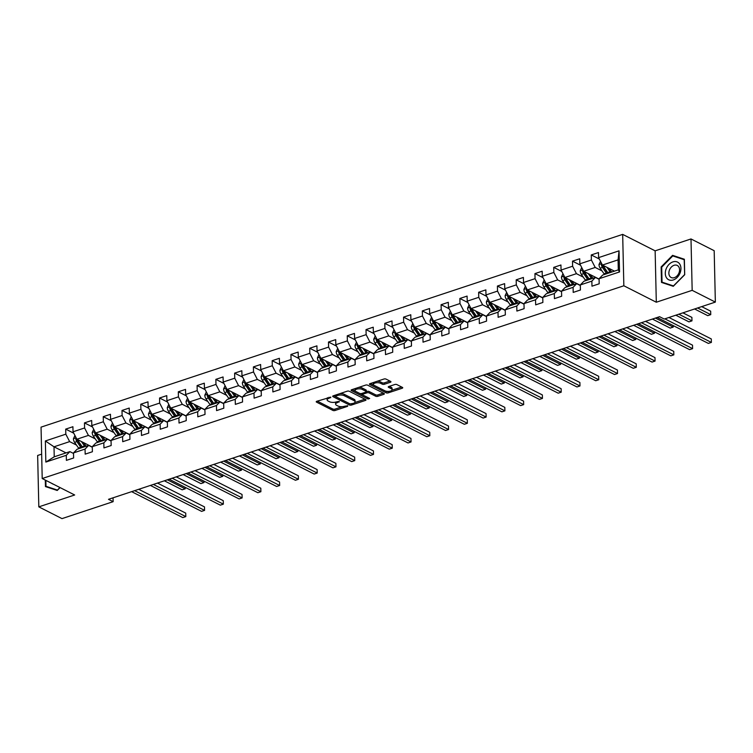 <?xml version="1.0" encoding="UTF-8"?>
<svg xmlns="http://www.w3.org/2000/svg" width="753" height="753" viewBox="0 0 753 753"><rect width="100%" height="100%" fill="white"/><g stroke="black" fill="none" stroke-linecap="round" stroke-linejoin="round"><path stroke-width="1.13" d="M330.812 397.17L316.806 401.274A1.487 0.602 178.7 0 0 316.222 401.773A1.487 0.602 178.7 0 0 316.533 402.13L332.92 410.432A1.487 0.602 178.7 0 0 335.01 410.507L347.557 406.347L347.745 405.745L344.658 406.234A4.772 1.93 178.7 0 1 337.965 406.018L336.6 405.321A4.772 1.93 178.7 0 1 335.612 404.182A4.772 1.93 178.7 0 1 337.466 402.591L339.283 401.462L336.196 401.942A4.772 1.93 178.7 0 1 329.503 401.726L328.139 401.029A4.772 1.93 178.7 0 1 327.141 399.89A4.772 1.93 178.7 0 1 329.005 398.299L330.812 397.17M390.365 382.279A1.487 0.602 178.7 0 0 390.948 381.78A1.487 0.602 178.7 0 0 390.638 381.423L386.035 379.098A1.487 0.602 178.7 0 0 383.945 379.023L370.005 383.644A1.487 0.602 178.7 0 0 369.431 384.143A1.487 0.602 178.7 0 0 369.742 384.501L386.129 392.802A1.487 0.602 178.7 0 0 388.219 392.868L402.149 388.256A1.487 0.602 178.7 0 0 402.733 387.757A1.487 0.602 178.7 0 0 402.422 387.4L396.869 384.585A1.487 0.602 178.7 0 0 394.779 384.519L388.812 386.496A1.487 0.602 178.7 0 0 388.237 386.986A1.487 0.602 178.7 0 0 388.548 387.343L391.296 388.736A3.991 1.619 178.7 0 1 392.125 389.696A3.991 1.619 178.7 0 1 389.442 391.287A3.991 1.619 178.7 0 1 384.981 390.835L374.194 385.367A3.991 1.619 178.7 0 1 373.366 384.406A3.991 1.619 178.7 0 1 376.048 382.816A3.991 1.619 178.7 0 1 380.51 383.277L382.308 384.181A1.487 0.602 178.7 0 0 384.397 384.256L390.365 382.279L390.336 381.272M656.305 302.226L692.167 290.338L715.35 302.094L714.183 250.702L691 238.955L655.138 250.834L622.675 234.381L623.842 285.773L656.305 302.226L655.138 250.834M41.66 454.144L37.65 455.471L38.817 506.863L74.669 494.985L42.206 478.531L623.842 285.773M38.817 506.863L62 518.619L113.138 501.667L113.054 497.808M715.35 302.094L664.212 319.046L659.572 316.693L108.507 499.314L113.138 501.667M349.307 391.268A1.487 0.602 178.7 0 0 347.218 391.193L333.278 395.814A1.487 0.602 178.7 0 0 332.694 396.313A1.487 0.602 178.7 0 0 333.005 396.671L349.392 404.973A1.487 0.602 178.7 0 0 351.491 405.048L365.421 400.427A1.487 0.602 178.7 0 0 366.005 399.928A1.487 0.602 178.7 0 0 365.694 399.57L349.307 391.268M351.642 389.734L365.582 385.112A1.487 0.602 178.7 0 1 367.671 385.178L384.058 393.49A1.487 0.602 178.7 0 1 384.369 393.847A1.487 0.602 178.7 0 1 383.785 394.337L377.827 396.313A1.487 0.602 178.7 0 1 375.728 396.247L369.083 392.878A1.487 0.602 178.7 0 0 366.993 392.812L363.04 394.12A1.487 0.602 178.7 0 0 362.457 394.61A1.487 0.602 178.7 0 0 362.767 394.967L369.685 398.478L368.029 399.024L351.369 390.581A1.487 0.602 178.7 0 1 351.067 390.223A1.487 0.602 178.7 0 1 351.642 389.734M622.675 234.381L41.048 427.139L42.206 478.531M599.322 259.023L591.265 254.938L591.378 260.011L579.829 263.842L579.716 258.768L572.496 261.159L572.609 266.233L561.06 270.054L560.938 264.99L553.719 267.381L553.841 272.454L542.282 276.276L542.169 271.212L534.95 273.603L535.063 278.666L523.514 282.497L523.401 277.433L516.182 279.824L516.294 284.888L504.745 288.719L504.632 283.646L497.413 286.046L497.526 291.11L485.977 294.941L485.864 289.867L478.644 292.268L478.757 297.331L467.208 301.162L467.086 296.089L459.867 298.48L459.989 303.553L448.44 307.384L448.317 302.311L441.098 304.701L441.22 309.775L429.662 313.606L429.549 308.532L422.329 310.923L422.442 315.996L410.893 319.818L410.78 314.754L403.561 317.145L403.674 322.218L392.125 326.04L392.012 320.976L384.792 323.366L384.905 328.44L373.356 332.261L373.243 327.197L366.024 329.588L366.137 334.652L354.588 338.483L354.465 333.41L347.246 335.81L347.368 340.874L335.81 344.705L335.697 339.631L328.477 342.031L328.59 347.095L317.041 350.926L316.928 345.853L309.709 348.244L309.822 353.317L298.273 357.148L298.16 352.075L290.94 354.465L291.053 359.539L279.504 363.37L279.391 358.296L272.172 360.687L272.285 365.76L260.736 369.582L260.623 364.518L253.403 366.909L253.516 371.982L241.967 375.803L241.845 370.74L234.625 373.13L234.748 378.204L223.189 382.025L223.076 376.961L215.857 379.352L215.97 384.416L204.421 388.247L204.308 383.183L197.088 385.574L197.201 390.638L185.652 394.468L185.539 389.395L178.32 391.795L178.433 396.859L166.884 400.69L166.771 395.617L159.551 398.008L159.664 403.081L148.115 406.912L147.993 401.838L140.773 404.229L140.896 409.303L129.347 413.133L129.224 408.06L122.005 410.451L122.127 415.524L110.569 419.346L110.456 414.282L103.236 416.673L103.349 421.746L91.8 425.567L91.687 420.503L84.468 422.894L84.581 427.968L73.032 431.789L72.919 426.725L65.699 429.116L65.812 434.18L45.359 440.966L45.839 462.069L54.235 456.807L69.878 451.621L73.521 453.466M591.265 254.938L598.484 252.547L598.597 257.62L619.051 250.834L619.531 271.946L599.077 278.732L599.19 283.796L591.971 286.187L591.858 281.123L580.309 284.945L580.422 290.018L573.202 292.409L573.089 287.345L561.531 291.166L561.653 296.24L554.434 298.63L554.312 293.557L542.762 297.388L542.875 302.461L535.665 304.852L535.543 299.779L523.994 303.61L524.107 308.683L516.887 311.074L516.774 306L505.225 309.831L505.338 314.905L498.119 317.295L498.006 312.222L486.457 316.053L486.57 321.117L479.35 323.517L479.237 318.444L467.688 322.275L467.801 327.339L460.582 329.729L460.469 324.665L448.91 328.496L449.033 333.56L441.813 335.951L441.691 330.887L430.142 334.709L430.255 339.782L423.035 342.173L422.922 337.109L411.373 340.93L411.486 346.004L404.267 348.394L404.154 343.321L392.605 347.152L392.718 352.225L385.498 354.616L385.385 349.543L373.836 353.373L373.949 358.447L366.73 360.838L366.617 355.764L355.068 359.595L355.181 364.668L347.961 367.059L347.848 361.986L336.29 365.817L336.412 370.881L329.193 373.281L329.07 368.208L317.521 372.038L317.634 377.102L310.415 379.493L310.302 374.429L298.753 378.26L298.866 383.324L291.646 385.715L291.533 380.651L279.984 384.472L280.097 389.546L272.878 391.936L272.765 386.873L261.216 390.694L261.329 395.767L254.109 398.158L253.996 393.094L242.438 396.916L242.56 401.989L235.341 404.38L235.218 399.306L223.669 403.137L223.792 408.211L216.572 410.601L216.45 405.528L204.901 409.359L205.014 414.432L197.794 416.823L197.681 411.75L186.132 415.581L186.245 420.645L179.026 423.045L178.913 417.971L167.364 421.802L167.477 426.866L160.257 429.257L160.144 424.193L148.595 428.024L148.708 433.088L141.489 435.479L141.376 430.415L129.817 434.236L129.94 439.31L122.72 441.7L122.598 436.636L111.049 440.458L111.162 445.531L103.942 447.922L103.829 442.858L92.28 446.68L92.393 451.753L85.174 454.144L85.061 449.07L73.512 452.901L73.625 457.975L66.405 460.365L66.292 455.292L45.839 462.069M599.087 279.09L583.66 271.278L595.209 267.447L602.042 270.911M599.087 279.297L595.444 277.443L583.886 281.274L580.309 284.945M595.209 267.447L591.378 260.011M583.66 271.278L579.829 263.842M591.858 281.123L595.444 277.443M580.309 285.312L564.891 277.49L576.44 273.668L583.274 277.123M580.318 285.519L576.666 283.665L565.117 287.495L561.531 291.166M576.44 273.668L572.609 266.233M564.891 277.49L561.06 270.054M573.089 287.345L576.666 283.665M561.54 291.533L546.123 283.712L557.672 279.89L564.505 283.344M561.55 291.731L557.898 289.886L546.349 293.717L542.762 297.388M557.672 279.89L553.841 272.454M546.123 283.712L542.282 276.276M554.312 293.557L557.898 289.886M542.772 297.755L527.354 289.933L538.903 286.102L545.727 289.566M542.781 297.953L539.129 296.108L527.58 299.939L523.994 303.61M538.903 286.102L535.063 278.666M527.354 289.933L523.514 282.497M535.543 299.779L539.129 296.108M524.003 303.967L508.586 296.155L520.135 292.324L526.959 295.788M524.003 304.174L520.361 302.329L508.812 306.151L505.225 309.831M520.135 292.324L516.294 284.888M508.586 296.155L504.745 288.719M516.774 306L520.361 302.329M505.235 310.189L489.808 302.377L501.366 298.546L508.19 302.009M505.235 310.396L501.592 308.551L490.043 312.373L486.457 316.053M501.366 298.546L497.526 291.11M489.808 302.377L485.977 294.941M498.006 312.222L501.592 308.551M486.466 316.411L471.039 308.598L482.588 304.767L489.422 308.231M486.466 316.618L482.824 314.773L471.265 318.594L467.688 322.275M482.588 304.767L478.757 297.331M471.039 308.598L467.208 301.162M479.237 318.444L482.824 314.773M467.688 322.632L452.271 314.82L463.82 310.989L470.653 314.453M467.698 322.839L464.046 320.985L452.497 324.816L448.91 328.496M463.82 310.989L459.989 303.553M452.271 314.82L448.44 307.384M460.469 324.665L464.046 320.985M448.92 328.854L433.502 321.042L445.051 317.211L451.875 320.674M448.929 329.061L445.277 327.207L433.728 331.038L430.142 334.709M445.051 317.211L441.22 309.775M433.502 321.042L429.662 313.606M441.691 330.887L445.277 327.207M430.151 335.076L414.734 327.254L426.283 323.432L433.107 326.887M430.161 335.283L426.509 333.428L414.959 337.259L411.373 340.93M426.283 323.432L422.442 315.996M414.734 327.254L410.893 319.818M422.922 337.109L426.509 333.428M411.383 341.297L395.965 333.475L407.514 329.654L414.338 333.108M411.383 341.495L407.74 339.65L396.191 343.481L392.605 347.152M407.514 329.654L403.674 322.218M395.965 333.475L392.125 326.04M404.154 343.321L407.74 339.65M392.614 347.519L377.187 339.697L388.746 335.876L395.57 339.33M392.614 347.717L388.972 345.872L377.413 349.703L373.836 353.373M388.746 335.876L384.905 328.44M377.187 339.697L373.356 332.261M385.385 349.543L388.972 345.872M373.846 353.731L358.419 345.919L369.968 342.088L376.801 345.552M373.846 353.938L370.194 352.093L358.644 355.915L355.068 359.595M369.968 342.088L366.137 334.652M358.419 345.919L354.588 338.483M366.617 355.764L370.194 352.093M355.068 359.953L339.65 352.14L351.199 348.31L358.033 351.773M355.077 360.16L351.425 358.315L339.876 362.137L336.29 365.817M351.199 348.31L347.368 340.874M339.65 352.14L335.81 344.705M347.848 361.986L351.425 358.315M336.299 366.174L320.882 358.362L332.431 354.531L339.255 357.995M336.309 366.382L332.657 364.537L321.107 368.358L317.521 372.038M332.431 354.531L328.59 347.095M320.882 358.362L317.041 350.926M329.07 368.208L332.657 364.537M317.531 372.396L302.113 364.584L313.662 360.753L320.486 364.217M317.54 372.603L313.888 370.749L302.339 374.58L298.753 378.26M313.662 360.753L309.822 353.317M302.113 364.584L298.273 357.148M310.302 374.429L313.888 370.749M298.762 378.618L283.335 370.805L294.894 366.975L301.718 370.438M298.762 378.825L295.12 376.971L283.57 380.802L279.984 384.472M294.894 366.975L291.053 359.539M283.335 370.805L279.504 363.37M291.533 380.651L295.12 376.971M279.994 384.839L264.567 377.018L276.116 373.196L282.949 376.651M279.994 385.047L276.351 383.192L264.792 387.023L261.216 390.694M276.116 373.196L272.285 365.76M264.567 377.018L260.736 369.582M272.765 386.873L276.351 383.192M261.225 391.061L245.798 383.239L257.347 379.418L264.181 382.872M261.225 391.268L257.573 389.414L246.024 393.245L242.438 396.916M257.347 379.418L253.516 371.982M245.798 383.239L241.967 375.803M253.996 393.094L257.573 389.414M242.447 397.283L227.029 389.461L238.579 385.64L245.412 389.094M242.457 397.48L238.805 395.636L227.255 399.466L223.669 403.137M238.579 385.64L234.748 378.204M227.029 389.461L223.189 382.025M235.218 399.306L238.805 395.636M223.679 403.495L208.261 395.683L219.81 391.852L226.634 395.316M223.688 403.702L220.036 401.857L208.487 405.688L204.901 409.359M219.81 391.852L215.97 384.416M208.261 395.683L204.421 388.247M216.45 405.528L220.036 401.857M204.91 409.717L189.492 401.904L201.042 398.073L207.866 401.537M204.91 409.924L201.267 408.079L189.718 411.9L186.132 415.581M201.042 398.073L197.201 390.638M189.492 401.904L185.652 394.468M197.681 411.75L201.267 408.079M186.142 415.938L170.715 408.126L182.273 404.295L189.097 407.759M186.142 416.145L182.499 414.301L170.95 418.122L167.364 421.802M182.273 404.295L178.433 396.859M170.715 408.126L166.884 400.69M178.913 417.971L182.499 414.301M167.373 422.16L151.946 414.348L163.495 410.517L170.329 413.981M167.373 422.367L163.73 420.513L152.172 424.344L148.595 428.024M163.495 410.517L159.664 403.081M151.946 414.348L148.115 406.912M160.144 424.193L163.73 420.513M148.595 428.382L133.177 420.569L144.727 416.738L151.56 420.202M148.605 428.589L144.953 426.735L133.403 430.565L129.817 434.236M144.727 416.738L140.896 409.303M133.177 420.569L129.347 413.133M141.376 430.415L144.953 426.735M129.827 434.603L114.409 426.782L125.958 422.96L132.782 426.414M129.836 434.81L126.184 432.956L114.635 436.787L111.049 440.458M125.958 422.96L122.127 415.524M114.409 426.782L110.569 419.346M122.598 436.636L126.184 432.956M111.058 440.825L95.64 433.003L107.19 429.182L114.014 432.636M111.068 441.032L107.415 439.178L95.866 443.009L92.28 446.68M107.19 429.182L103.349 421.746M95.64 433.003L91.8 425.567M103.829 442.858L107.415 439.178M92.29 447.047L76.872 439.225L88.421 435.403L95.245 438.858M92.29 447.244L88.647 445.399L77.098 449.23L73.512 452.901M88.421 435.403L84.581 427.968M76.872 439.225L73.032 431.789M85.061 449.07L88.647 445.399M66.029 452.892L54.009 446.802L69.653 441.616L76.477 445.079M69.653 441.616L65.812 434.18M54.235 456.807L54.009 446.802L45.359 440.966M66.292 455.292L69.878 451.621M692.167 290.338L691 238.955M599.077 278.732L602.664 275.052L618.298 269.866L618.072 259.87L602.428 265.056L614.448 271.146M619.531 271.946L618.298 269.866M618.072 259.87L619.051 250.834M602.428 265.056L598.597 257.62M73.756 433.201L65.699 429.116M92.525 426.979L84.468 422.894M111.303 420.758L103.236 416.673M130.071 414.536L122.005 410.451M148.84 408.314L140.773 404.229M167.608 402.102L159.551 398.008M186.377 395.88L178.32 391.795M205.145 389.659L197.088 385.574M223.923 383.437L215.857 379.352M242.692 377.215L234.625 373.13M261.46 370.994L253.403 366.909M280.229 364.772L272.172 360.687M298.997 358.55L290.94 354.465M317.766 352.338L309.709 348.244M336.544 346.116L328.477 342.031M355.312 339.895L347.246 335.81M374.081 333.673L366.024 329.588M392.85 327.451L384.792 323.366M411.618 321.23L403.561 317.145M430.396 315.008L422.329 310.923M449.165 308.786L441.098 304.701M467.933 302.565L459.867 298.48M486.702 296.353L478.644 292.268M505.47 290.131L497.413 286.046M524.239 283.909L516.182 279.824M543.017 277.688L534.95 273.603M561.785 271.466L553.719 267.381M580.554 265.244L572.496 261.159M45.302 480.094L45.444 486.579L57.237 490.467L60.08 487.586M684.364 259.239L672.58 255.352L661.143 266.939L661.492 282.413L673.286 286.309L684.712 274.723L684.364 259.239M661.699 267.221L661.143 266.939M675.469 256.82L672.58 255.352M327.47 397.744A4.772 1.93 178.7 0 0 327.113 398.497L327.141 399.89M335.942 402.027A4.772 1.93 178.7 0 0 335.574 402.789L335.612 404.182M317.258 401.123L332.892 409.048A1.487 0.602 178.7 0 0 334.981 409.114L342.37 406.667M354.729 402.573L364.932 399.184M333.739 395.664L349.364 403.589A1.487 0.602 178.7 0 0 349.524 403.655M335.857 396.031L335.659 396.624L350.051 403.919L353.223 403.401A4.772 1.93 178.7 0 0 355.087 401.82A4.772 1.93 178.7 0 0 354.089 400.671L344.253 395.692A4.772 1.93 178.7 0 0 337.56 395.466L335.857 396.031L335.829 394.967M355.087 401.82L355.049 400.427A4.772 1.93 178.7 0 0 354.061 399.278L354.089 400.671M339.829 393.65A4.772 1.93 178.7 0 1 344.225 394.299L354.061 399.278M383.296 393.104L377.79 394.93L377.827 396.313M358.541 387.447A3.991 1.619 178.7 0 1 362.155 387.993L362.193 389.386A3.991 1.619 178.7 0 0 357.731 388.925A3.991 1.619 178.7 0 0 355.039 390.515A3.991 1.619 178.7 0 0 355.868 391.475L359.67 393.405A1.487 0.602 178.7 0 0 361.76 393.471L365.723 392.162A1.487 0.602 178.7 0 0 366.297 391.664L366.965 391.419A1.487 0.602 178.7 0 1 369.055 391.485L375.7 394.854A1.487 0.602 178.7 0 0 377.79 394.93M352.103 389.574L368.142 397.697M355.284 388.52A3.991 1.619 178.7 0 0 355.011 389.132L355.039 390.515M362.155 387.993L365.958 389.922A1.487 0.602 178.7 0 1 366.269 390.28L366.297 391.664A1.487 0.602 178.7 0 0 365.986 391.306L362.193 389.386M376.999 381.329A3.991 1.619 178.7 0 1 380.481 381.884L382.279 382.797A1.487 0.602 178.7 0 0 384.369 382.863L389.875 381.037M373.554 382.468A3.991 1.619 178.7 0 0 373.328 383.023L373.366 384.406M392.125 389.696L392.097 388.313A3.991 1.619 178.7 0 0 391.268 387.353L391.296 388.736M389.273 386.345L391.268 387.353M370.467 383.493L386.091 391.409A1.487 0.602 178.7 0 0 388.181 391.485L388.454 391.391M391.899 390.252L401.669 387.014M74.933 435.469L73.418 438.773A4.029 2.221 71.7 0 0 74.594 442.34L78.472 447.988A11.624 6.41 71.7 0 0 78.933 448.619M88.016 445.607L88.139 444.938M81.428 441.54L84.487 445.992A11.624 6.41 71.7 0 0 84.948 446.623M83.63 442.651L85.108 444.816A9.648 5.318 71.7 0 0 86.218 446.2M76.269 438.067L75.846 439.112A4.029 2.221 71.7 0 0 76.881 441.578L80.759 447.226A11.624 6.41 71.7 0 0 81.211 447.866M82.482 447.442A9.648 5.318 -108.3 0 1 81.38 446.049L77.512 440.411A2.052 1.129 -108.3 0 1 77.173 439.79L75.846 439.112M82.661 447.386A11.624 6.41 -108.3 0 1 82.199 446.745L78.321 441.107A4.029 2.221 -108.3 0 1 77.55 439.573M164.38 480.8L182.17 489.817L185.172 488.819L167.392 479.802M185.426 487.455L185.172 488.819L185.144 487.313M134.636 490.655L185.803 516.596L182.8 517.593L131.624 491.653M138.731 489.299L185.727 513.122L185.803 516.596L185.727 513.122M48.503 487.586L45.989 486.306L45.858 480.376M59.939 487.511L57.407 490.081L45.989 486.306M51.797 483.388A9.874 7.201 -63.1 0 0 53.491 484.245M672.909 261.893A9.874 7.201 -63.1 0 0 665.294 273.518A9.874 7.201 -63.1 0 0 673.323 279.947A9.874 7.201 -63.1 0 0 680.938 268.332A9.874 7.201 -63.1 0 0 672.909 261.893M674.076 265.301A6.758 4.932 -63.1 0 0 669.078 271.24A6.758 4.932 -63.1 0 0 671.158 277.509A6.758 4.932 -63.1 0 0 674.349 277.659A6.758 4.932 -63.1 0 0 679.347 271.72A6.758 4.932 -63.1 0 0 677.267 265.451A6.758 4.932 -63.1 0 0 674.076 265.301M684.533 274.694L673.455 285.914L662.038 282.149L661.699 267.155L672.777 255.926L684.195 259.7L684.675 274.76M664.551 283.42L662.038 282.149M93.701 429.248L92.186 432.551A4.029 2.221 71.7 0 0 93.363 436.119L97.241 441.766A11.624 6.41 71.7 0 0 97.702 442.397M106.785 439.385L106.907 438.717M100.196 435.319L103.255 439.771A11.624 6.41 71.7 0 0 103.716 440.401M102.399 436.429L103.886 438.594A9.648 5.318 71.7 0 0 104.987 439.987M95.038 431.846L94.614 432.89A4.029 2.221 71.7 0 0 95.65 435.366L99.528 441.004A11.624 6.41 71.7 0 0 99.989 441.644M101.26 441.22A9.648 5.318 -108.3 0 1 100.149 439.827L96.28 434.189A2.052 1.129 -108.3 0 1 95.942 433.568L94.614 432.89M101.429 441.164A11.624 6.41 -108.3 0 1 100.968 440.524L97.099 434.886A4.029 2.221 -108.3 0 1 96.318 433.351M183.158 474.578L200.938 483.595L203.95 482.598L186.16 473.581M204.195 481.233L203.95 482.598L203.912 481.092M112.47 423.026L110.955 426.33A4.029 2.221 71.7 0 0 112.131 429.897L116.009 435.545A11.624 6.41 71.7 0 0 116.47 436.175M125.553 433.163L125.676 432.495M118.974 429.097L122.024 433.549A11.624 6.41 71.7 0 0 122.485 434.18M121.167 430.217L122.654 432.373A9.648 5.318 71.7 0 0 123.756 433.766M113.807 425.624L113.383 426.669A4.029 2.221 71.7 0 0 114.418 429.144L118.296 434.782A11.624 6.41 71.7 0 0 118.758 435.422M120.028 434.999A9.648 5.318 -108.3 0 1 118.927 433.615L115.049 427.968A2.052 1.129 -108.3 0 1 114.72 427.346L113.383 426.669M120.198 434.942A11.624 6.41 -108.3 0 1 119.736 434.302L115.868 428.664A4.029 2.221 -108.3 0 1 115.096 427.13M201.926 468.357L219.707 477.374L222.719 476.376L204.929 467.359M222.973 475.011L222.719 476.376L222.681 474.87M153.405 484.443L204.581 510.374L201.569 511.372L150.393 485.431M157.499 483.078L204.496 506.901L204.581 510.374L204.496 506.901M172.173 478.221L223.349 504.152L220.337 505.15L169.171 479.219M176.268 476.856L223.264 500.679L223.349 504.152L223.264 500.679M131.238 416.804L129.732 420.108A4.029 2.221 71.7 0 0 130.909 423.675L134.778 429.323A11.624 6.41 71.7 0 0 135.239 429.954M144.322 426.951L144.444 426.273M137.743 422.875L140.792 427.327A11.624 6.41 71.7 0 0 141.253 427.968M139.936 423.995L141.423 426.151A9.648 5.318 71.7 0 0 142.524 427.544M132.575 419.402L132.151 420.447A4.029 2.221 71.7 0 0 133.187 422.922L137.065 428.561A11.624 6.41 71.7 0 0 137.526 429.201M138.797 428.777A9.648 5.318 -108.3 0 1 137.695 427.393L133.818 421.746A2.052 1.129 -108.3 0 1 133.488 421.125L132.151 420.447M138.966 428.721A11.624 6.41 -108.3 0 1 138.505 428.09L134.636 422.442A4.029 2.221 -108.3 0 1 133.865 420.908M220.695 462.135L238.475 471.152L241.487 470.154L223.707 461.137M241.741 468.79L241.487 470.154L241.449 468.648M150.007 410.592L148.501 413.886A4.029 2.221 71.7 0 0 149.678 417.454L153.546 423.101A11.624 6.41 71.7 0 0 154.007 423.741M163.1 420.729L163.213 420.052M156.511 416.654L159.57 421.106A11.624 6.41 71.7 0 0 160.022 421.746M158.714 417.774L160.191 419.929A9.648 5.318 71.7 0 0 161.293 421.322M151.353 413.181L150.92 414.225A4.029 2.221 71.7 0 0 151.965 416.701L155.833 422.348A11.624 6.41 71.7 0 0 156.295 422.979M157.565 422.555A9.648 5.318 -108.3 0 1 156.464 421.172L152.586 415.524A2.052 1.129 -108.3 0 1 152.257 414.903L150.92 414.225M157.735 422.499A11.624 6.41 -108.3 0 1 157.283 421.868L153.405 416.221A4.029 2.221 -108.3 0 1 152.633 414.696M239.463 455.913L257.253 464.93L260.256 463.933L242.475 454.925M260.51 462.577L260.256 463.933L260.218 462.427M168.776 404.37L167.27 407.665A4.029 2.221 71.7 0 0 168.446 411.242L172.324 416.88A11.624 6.41 71.7 0 0 172.776 417.52M181.868 414.508L181.991 413.839M175.28 410.441L178.339 414.884A11.624 6.41 71.7 0 0 178.8 415.524M177.482 411.552L178.96 413.717A9.648 5.318 71.7 0 0 180.071 415.101M170.122 406.959L169.689 408.013A4.029 2.221 71.7 0 0 170.733 410.479L174.602 416.127A11.624 6.41 71.7 0 0 175.063 416.757M176.334 416.334A9.648 5.318 -108.3 0 1 175.233 414.95L171.355 409.303A2.052 1.129 -108.3 0 1 171.025 408.681L169.689 408.013M176.513 416.277A11.624 6.41 -108.3 0 1 176.051 415.647L172.173 409.999A4.029 2.221 -108.3 0 1 171.402 408.474M258.232 449.701L276.022 458.709L279.024 457.711L261.244 448.703M279.278 456.356L279.024 457.711L278.996 456.205M190.942 471.999L242.118 497.931L239.106 498.928L187.939 472.997M195.036 470.644L242.042 494.457L242.118 497.931L242.042 494.457M209.72 465.778L260.886 491.709L257.874 492.707L206.708 466.775M213.814 464.422L260.811 488.236L260.886 491.709L260.811 488.236M228.488 459.556L279.655 485.487L276.652 486.485L225.476 460.554M232.583 458.201L279.579 482.024L279.655 485.487L279.579 482.024M187.553 398.149L186.038 401.443A4.029 2.221 71.7 0 0 187.215 405.02L191.093 410.658A11.624 6.41 71.7 0 0 191.554 411.298M200.637 408.286L200.759 407.618M194.048 404.22L197.107 408.663A11.624 6.41 71.7 0 0 197.568 409.303M196.251 405.33L197.738 407.495A9.648 5.318 71.7 0 0 198.839 408.879M188.89 400.747L188.466 401.791A4.029 2.221 71.7 0 0 189.502 404.257L193.38 409.905A11.624 6.41 71.7 0 0 193.832 410.536M195.112 410.121A9.648 5.318 -108.3 0 1 194.001 408.728L190.132 403.081A2.052 1.129 -108.3 0 1 189.794 402.469L188.466 401.791M195.281 410.056A11.624 6.41 -108.3 0 1 194.82 409.425L190.942 403.777A4.029 2.221 -108.3 0 1 190.17 402.253M277 443.479L294.79 452.487L297.793 451.489L280.012 442.482M298.047 450.134L297.793 451.489L297.764 449.983M247.257 453.334L298.423 479.275L295.421 480.263L244.245 454.332M251.351 451.979L298.348 475.802L298.423 479.275L298.348 475.802M206.322 391.927L204.807 395.221A4.029 2.221 71.7 0 0 205.983 398.798L209.861 404.436A11.624 6.41 71.7 0 0 210.322 405.076M219.405 402.064L219.528 401.396M212.826 397.998L215.876 402.45A11.624 6.41 71.7 0 0 216.337 403.081M215.019 399.109L216.506 401.274A9.648 5.318 71.7 0 0 217.608 402.657M207.659 394.525L207.235 395.57A4.029 2.221 71.7 0 0 208.27 398.036L212.148 403.683A11.624 6.41 71.7 0 0 212.61 404.314M213.88 403.9A9.648 5.318 -108.3 0 1 212.77 402.507L208.901 396.869A2.052 1.129 -108.3 0 1 208.572 396.247L207.235 395.57M214.05 403.843A11.624 6.41 -108.3 0 1 213.588 403.203L209.72 397.556A4.029 2.221 -108.3 0 1 208.948 396.031M295.778 437.258L313.559 446.265L316.571 445.277L298.781 436.26M316.815 443.912L316.571 445.277L316.533 443.771M266.025 447.113L317.201 473.053L314.189 474.051L263.023 448.11M270.12 445.757L317.117 469.58L317.201 473.053L317.117 469.58M225.091 385.705L223.575 389.009A4.029 2.221 71.7 0 0 224.752 392.577L228.63 398.224A11.624 6.41 71.7 0 0 229.091 398.855M238.174 395.843L238.296 395.174M231.595 391.776L234.644 396.229A11.624 6.41 71.7 0 0 235.105 396.859M233.788 392.887L235.275 395.052A9.648 5.318 71.7 0 0 236.376 396.436M226.427 388.303L226.004 389.348A4.029 2.221 71.7 0 0 227.039 391.814L230.917 397.462A11.624 6.41 71.7 0 0 231.378 398.102M232.649 397.678A9.648 5.318 -108.3 0 1 231.548 396.285L227.67 390.647A2.052 1.129 -108.3 0 1 227.34 390.026L226.004 389.348M232.818 397.622A11.624 6.41 -108.3 0 1 232.357 396.982L228.488 391.344A4.029 2.221 -108.3 0 1 227.717 389.809M314.547 431.036L332.327 440.053L335.339 439.055L317.55 430.038M335.593 437.691L335.339 439.055L335.301 437.549M284.794 440.891L335.97 466.832L332.958 467.829L281.791 441.889M288.888 439.536L335.885 463.359L335.97 466.832L335.885 463.359M243.859 379.484L242.353 382.788A4.029 2.221 71.7 0 0 243.53 386.355L247.398 392.002A11.624 6.41 71.7 0 0 247.859 392.633M256.942 389.621L257.065 388.953M250.363 385.555L253.413 390.007A11.624 6.41 71.7 0 0 253.874 390.638M252.556 386.666L254.043 388.83A9.648 5.318 71.7 0 0 255.145 390.223M245.196 382.082L244.772 383.126A4.029 2.221 71.7 0 0 245.817 385.602L249.685 391.24A11.624 6.41 71.7 0 0 250.147 391.88M251.417 391.456A9.648 5.318 -108.3 0 1 250.316 390.063L246.438 384.425A2.052 1.129 -108.3 0 1 246.109 383.804L244.772 383.126M251.587 391.4A11.624 6.41 -108.3 0 1 251.135 390.76L247.257 385.122A4.029 2.221 -108.3 0 1 246.485 383.588M333.315 424.814L351.096 433.832L354.108 432.834L336.327 423.817M354.362 431.469L354.108 432.834L354.07 431.328M303.563 434.679L354.738 460.61L351.726 461.608L300.56 435.667M307.657 433.314L354.663 457.137L354.738 460.61L354.663 457.137M262.628 373.262L261.122 376.566A4.029 2.221 71.7 0 0 262.298 380.133L266.167 385.781A11.624 6.41 71.7 0 0 266.628 386.411M275.72 383.399L275.833 382.731M269.132 379.333L272.191 383.785A11.624 6.41 71.7 0 0 272.642 384.416M271.334 380.453L272.812 382.609A9.648 5.318 71.7 0 0 273.913 384.002M263.974 375.86L263.541 376.905A4.029 2.221 71.7 0 0 264.585 379.38L268.454 385.018A11.624 6.41 71.7 0 0 268.915 385.658M270.186 385.235A9.648 5.318 -108.3 0 1 269.085 383.851L265.207 378.204A2.052 1.129 -108.3 0 1 264.877 377.582L263.541 376.905M270.365 385.178A11.624 6.41 -108.3 0 1 269.903 384.538L266.025 378.9A4.029 2.221 -108.3 0 1 265.254 377.366M352.084 418.593L369.874 427.61L372.876 426.612L355.096 417.595M373.13 425.247L372.876 426.612L372.848 425.106M322.34 428.457L373.507 454.388L370.504 455.386L319.328 429.455M326.435 427.092L373.432 450.915L373.507 454.388L373.432 450.915M281.406 367.04L279.89 370.344A4.029 2.221 71.7 0 0 281.067 373.912L284.945 379.559A11.624 6.41 71.7 0 0 285.396 380.19M294.489 377.187L294.611 376.509M287.9 373.111L290.959 377.564A11.624 6.41 71.7 0 0 291.42 378.204M290.103 374.232L291.58 376.387A9.648 5.318 71.7 0 0 292.691 377.78M282.742 369.638L282.309 370.683A4.029 2.221 71.7 0 0 283.354 373.159L287.232 378.797A11.624 6.41 71.7 0 0 287.684 379.437M288.954 379.013A9.648 5.318 -108.3 0 1 287.853 377.63L283.985 371.982A2.052 1.129 -108.3 0 1 283.646 371.361L282.309 370.683M289.133 378.957A11.624 6.41 -108.3 0 1 288.672 378.326L284.794 372.679A4.029 2.221 -108.3 0 1 284.022 371.144M370.853 412.371L388.642 421.388L391.645 420.39L373.865 411.373M391.899 419.026L391.645 420.39L391.616 418.884M341.109 422.235L392.275 448.167L389.273 449.165L338.097 423.233M345.203 420.88L392.2 444.694L392.275 448.167L392.2 444.694M300.174 360.828L298.659 364.123A4.029 2.221 71.7 0 0 299.835 367.69L303.713 373.337A11.624 6.41 71.7 0 0 304.174 373.977M313.257 370.965L313.38 370.288M306.669 366.89L309.728 371.342A11.624 6.41 71.7 0 0 310.189 371.982M308.871 368.01L310.358 370.165A9.648 5.318 71.7 0 0 311.46 371.558M301.511 363.417L301.087 364.461A4.029 2.221 71.7 0 0 302.122 366.937L306 372.584A11.624 6.41 71.7 0 0 306.452 373.215M307.732 372.791A9.648 5.318 -108.3 0 1 306.622 371.408L302.753 365.76A2.052 1.129 -108.3 0 1 302.414 365.139L301.087 364.461M307.902 372.735A11.624 6.41 -108.3 0 1 307.44 372.104L303.563 366.457A4.029 2.221 -108.3 0 1 302.791 364.932M389.63 406.149L407.411 415.167L410.423 414.169L392.633 405.161M410.667 412.813L410.423 414.169L410.385 412.663M359.878 416.014L411.044 441.945L408.041 442.943L356.866 417.011M363.972 414.658L410.969 438.472L411.044 441.945L410.969 438.472M318.943 354.607L317.427 357.901A4.029 2.221 71.7 0 0 318.604 361.478L322.482 367.116A11.624 6.41 71.7 0 0 322.943 367.756M332.026 364.744L332.148 364.076M325.447 360.678L328.496 365.12A11.624 6.41 71.7 0 0 328.957 365.76M327.64 361.788L329.127 363.953A9.648 5.318 71.7 0 0 330.228 365.337M320.279 357.195L319.856 358.249A4.029 2.221 71.7 0 0 320.891 360.715L324.769 366.363A11.624 6.41 71.7 0 0 325.23 366.993M326.501 366.57A9.648 5.318 -108.3 0 1 325.39 365.186L321.522 359.539A2.052 1.129 -108.3 0 1 321.192 358.917L319.856 358.249M326.67 366.513A11.624 6.41 -108.3 0 1 326.209 365.883L322.34 360.235A4.029 2.221 -108.3 0 1 321.569 358.71M408.399 399.937L426.179 408.945L429.191 407.947L411.402 398.939M429.436 406.592L429.191 407.947L429.154 406.441M378.646 409.792L429.822 435.723L426.81 436.721L375.643 410.79M382.74 408.437L429.737 432.26L429.822 435.723L429.737 432.26M337.711 348.385L336.196 351.679A4.029 2.221 71.7 0 0 337.382 355.256L341.25 360.894A11.624 6.41 71.7 0 0 341.711 361.534M350.794 358.522L350.917 357.854M344.215 354.456L347.265 358.899A11.624 6.41 71.7 0 0 347.726 359.539M346.408 355.567L347.895 357.731A9.648 5.318 71.7 0 0 348.997 359.115M339.048 350.983L338.624 352.028A4.029 2.221 71.7 0 0 339.659 354.494L343.537 360.141A11.624 6.41 71.7 0 0 343.999 360.772M345.269 360.358A9.648 5.318 -108.3 0 1 344.168 358.965L340.29 353.317A2.052 1.129 -108.3 0 1 339.961 352.705L338.624 352.028M345.439 360.292A11.624 6.41 -108.3 0 1 344.978 359.661L341.109 354.014A4.029 2.221 -108.3 0 1 340.337 352.489M427.167 393.715L444.948 402.723L447.96 401.726L430.17 392.718M448.214 400.37L447.96 401.726L447.922 400.219M397.415 403.57L448.59 429.511L445.578 430.5L394.412 404.568M401.509 402.215L448.506 426.038L448.59 429.511L448.506 426.038M356.48 342.163L354.974 345.458A4.029 2.221 71.7 0 0 356.15 349.034L360.019 354.672A11.624 6.41 71.7 0 0 360.48 355.312M369.563 352.3L369.685 351.632M362.984 348.234L366.033 352.686A11.624 6.41 71.7 0 0 366.495 353.317M365.177 349.345L366.664 351.51A9.648 5.318 71.7 0 0 367.765 352.893M357.816 344.761L357.393 345.806A4.029 2.221 71.7 0 0 358.437 348.272L362.306 353.919A11.624 6.41 71.7 0 0 362.767 354.55M364.038 354.136A9.648 5.318 -108.3 0 1 362.937 352.743L359.059 347.105A2.052 1.129 -108.3 0 1 358.729 346.484L357.393 345.806M364.207 354.079A11.624 6.41 -108.3 0 1 363.755 353.439L359.878 347.792A4.029 2.221 -108.3 0 1 359.106 346.267M445.936 387.494L463.716 396.502L466.728 395.513L448.948 386.496M466.982 394.148L466.728 395.513L466.691 394.007M416.193 397.349L467.359 423.29L464.347 424.287L413.181 398.346M420.287 395.993L467.284 419.816L467.359 423.29L467.284 419.816M375.248 335.942L373.742 339.245A4.029 2.221 71.7 0 0 374.919 342.813L378.787 348.46A11.624 6.41 71.7 0 0 379.248 349.091M388.341 346.079L388.454 345.411M381.752 342.013L384.811 346.465A11.624 6.41 71.7 0 0 385.263 347.095M383.955 343.123L385.432 345.288A9.648 5.318 71.7 0 0 386.543 346.672M376.594 338.539L376.161 339.584A4.029 2.221 71.7 0 0 377.206 342.05L381.074 347.698A11.624 6.41 71.7 0 0 381.536 348.338M382.806 347.914A9.648 5.318 -108.3 0 1 381.705 346.521L377.827 340.883A2.052 1.129 -108.3 0 1 377.498 340.262L376.161 339.584M382.985 347.858A11.624 6.41 -108.3 0 1 382.524 347.218L378.646 341.58A4.029 2.221 -108.3 0 1 377.874 340.045M464.705 381.272L482.494 390.289L485.497 389.292L467.717 380.274M485.751 387.927L485.497 389.292L485.469 387.786M434.961 391.127L486.127 417.068L483.125 418.066L431.949 392.125M439.055 389.772L486.052 413.595L486.127 417.068L486.052 413.595M394.026 329.72L392.511 333.024A4.029 2.221 71.7 0 0 393.687 336.591L397.565 342.239A11.624 6.41 71.7 0 0 398.017 342.869M407.109 339.857L407.232 339.189M400.521 335.791L403.58 340.243A11.624 6.41 71.7 0 0 404.041 340.874M402.723 336.902L404.201 339.066A9.648 5.318 71.7 0 0 405.312 340.46M395.363 332.318L394.939 333.363A4.029 2.221 71.7 0 0 395.974 335.838L399.852 341.476A11.624 6.41 71.7 0 0 400.304 342.116M401.575 341.693A9.648 5.318 -108.3 0 1 400.474 340.3L396.605 334.661A2.052 1.129 -108.3 0 1 396.266 334.04L394.939 333.363M401.754 341.636A11.624 6.41 -108.3 0 1 401.293 340.996L397.415 335.358A4.029 2.221 -108.3 0 1 396.643 333.824M483.473 375.05L501.263 384.068L504.265 383.07L486.485 374.053M504.519 381.705L504.265 383.07L504.237 381.564M453.73 384.905L504.896 410.846L501.893 411.844L450.718 385.903M457.824 383.55L504.821 407.373L504.896 410.846L504.821 407.373M412.795 323.498L411.279 326.802A4.029 2.221 71.7 0 0 412.456 330.369L416.334 336.017A11.624 6.41 71.7 0 0 416.795 336.647M425.878 333.635L426 332.967M419.289 329.569L422.348 334.021A11.624 6.41 71.7 0 0 422.81 334.652M421.492 330.689L422.979 332.845A9.648 5.318 71.7 0 0 424.08 334.238M414.131 326.096L413.708 327.141A4.029 2.221 71.7 0 0 414.743 329.616L418.621 335.254A11.624 6.41 71.7 0 0 419.082 335.894M420.353 335.471A9.648 5.318 -108.3 0 1 419.242 334.078L415.374 328.44A2.052 1.129 -108.3 0 1 415.035 327.819L413.708 327.141M420.522 335.414A11.624 6.41 -108.3 0 1 420.061 334.774L416.193 329.136A4.029 2.221 -108.3 0 1 415.411 327.602M502.251 368.829L520.031 377.846L523.043 376.848L505.254 367.831M523.288 375.483L523.043 376.848L523.006 375.342M472.498 378.693L523.674 404.625L520.662 405.622L469.486 379.691M476.593 377.328L523.589 401.151L523.674 404.625L523.589 401.151M431.563 317.277L430.048 320.58A4.029 2.221 71.7 0 0 431.224 324.148L435.102 329.795A11.624 6.41 71.7 0 0 435.563 330.426M444.647 327.423L444.769 326.746M438.067 323.348L441.117 327.8A11.624 6.41 71.7 0 0 441.578 328.44M440.26 324.468L441.747 326.623A9.648 5.318 71.7 0 0 442.849 328.016M432.9 319.874L432.476 320.919A4.029 2.221 71.7 0 0 433.512 323.395L437.389 329.033A11.624 6.41 71.7 0 0 437.851 329.673M439.121 329.249A9.648 5.318 -108.3 0 1 438.02 327.866L434.142 322.218A2.052 1.129 -108.3 0 1 433.813 321.597L432.476 320.919M439.291 329.193A11.624 6.41 -108.3 0 1 438.83 328.562L434.961 322.915A4.029 2.221 -108.3 0 1 434.189 321.38M521.02 362.607L538.8 371.624L541.812 370.627L524.022 361.609M542.056 369.262L541.812 370.627L541.774 369.121M491.267 372.471L542.442 398.403L539.43 399.401L488.264 373.469M495.361 371.116L542.358 394.93L542.442 398.403L542.358 394.93M450.332 311.055L448.816 314.359A4.029 2.221 71.7 0 0 450.002 317.926L453.871 323.574A11.624 6.41 71.7 0 0 454.332 324.214M463.415 321.202L463.537 320.524M456.836 317.126L459.885 321.578A11.624 6.41 71.7 0 0 460.347 322.218M459.029 318.246L460.516 320.401A9.648 5.318 71.7 0 0 461.617 321.795M451.668 313.653L451.245 314.698A4.029 2.221 71.7 0 0 452.28 317.173L456.158 322.821A11.624 6.41 71.7 0 0 456.619 323.451M457.89 323.028A9.648 5.318 -108.3 0 1 456.789 321.644L452.911 315.996A2.052 1.129 -108.3 0 1 452.581 315.375L451.245 314.698M458.059 322.971A11.624 6.41 -108.3 0 1 457.598 322.34L453.73 316.693A4.029 2.221 -108.3 0 1 452.958 315.168M539.788 356.385L557.568 365.403L560.58 364.405L542.8 355.397M560.834 363.05L560.58 364.405L560.543 362.899M510.035 366.25L561.211 392.181L558.199 393.179L507.033 367.248M514.13 364.894L561.136 388.708L561.211 392.181L561.136 388.708M469.1 304.843L467.594 308.137A4.029 2.221 71.7 0 0 468.771 311.714L472.639 317.352A11.624 6.41 71.7 0 0 473.1 317.992M482.184 314.98L482.306 314.312M475.604 310.914L478.663 315.356A11.624 6.41 71.7 0 0 479.115 315.996M477.807 312.024L479.284 314.189A9.648 5.318 71.7 0 0 480.386 315.573M470.446 307.431L470.013 308.485A4.029 2.221 71.7 0 0 471.058 310.951L474.927 316.599A11.624 6.41 71.7 0 0 475.388 317.229M476.658 316.806A9.648 5.318 -108.3 0 1 475.557 315.422L471.679 309.775A2.052 1.129 -108.3 0 1 471.35 309.154L470.013 308.485M476.828 316.749A11.624 6.41 -108.3 0 1 476.376 316.119L472.498 310.471A4.029 2.221 -108.3 0 1 471.726 308.946M558.557 350.173L576.337 359.181L579.349 358.183L561.569 349.176M579.603 356.828L579.349 358.183L579.311 356.677M528.813 360.028L579.979 385.96L576.967 386.957L525.801 361.026M532.908 358.673L579.904 382.496L579.979 385.96L579.904 382.496M487.869 298.621L486.363 301.915A4.029 2.221 71.7 0 0 487.539 305.492L491.417 311.13A11.624 6.41 71.7 0 0 491.869 311.77M500.961 308.758L501.084 308.09M494.373 304.692L497.432 309.135A11.624 6.41 71.7 0 0 497.893 309.775M496.575 305.803L498.053 307.968A9.648 5.318 71.7 0 0 499.164 309.351M489.215 301.209L488.782 302.264A4.029 2.221 71.7 0 0 489.827 304.73L493.695 310.377A11.624 6.41 71.7 0 0 494.156 311.008M495.427 310.594A9.648 5.318 -108.3 0 1 494.326 309.201L490.448 303.553A2.052 1.129 -108.3 0 1 490.118 302.941L488.782 302.264M495.606 310.528A11.624 6.41 -108.3 0 1 495.145 309.897L491.267 304.25A4.029 2.221 -108.3 0 1 490.495 302.725M577.325 343.952L595.115 352.959L598.117 351.962L580.337 342.954M598.371 350.606L598.117 351.962L598.089 350.456M547.582 353.806L598.748 379.747L595.745 380.736L544.57 354.804M551.676 352.451L598.673 376.274L598.748 379.747L598.673 376.274M506.647 292.399L505.131 295.694A4.029 2.221 71.7 0 0 506.308 299.27L510.186 304.909A11.624 6.41 71.7 0 0 510.647 305.549M519.73 302.537L519.852 301.868M513.141 298.47L516.2 302.922A11.624 6.41 71.7 0 0 516.662 303.553M515.344 299.581L516.831 301.746A9.648 5.318 71.7 0 0 517.932 303.13M507.983 294.997L507.56 296.042A4.029 2.221 71.7 0 0 508.595 298.508L512.473 304.156A11.624 6.41 71.7 0 0 512.925 304.786M514.195 304.372A9.648 5.318 -108.3 0 1 513.094 302.979L509.226 297.331A2.052 1.129 -108.3 0 1 508.887 296.72L507.56 296.042M514.374 304.316A11.624 6.41 -108.3 0 1 513.913 303.675L510.035 298.028A4.029 2.221 -108.3 0 1 509.263 296.503M596.094 337.73L613.883 346.738L616.886 345.749L599.106 336.732M617.14 344.385L616.886 345.749L616.858 344.243M566.35 347.585L617.516 373.526L614.514 374.523L563.338 348.583M570.445 346.229L617.441 370.052L617.516 373.526L617.441 370.052M525.415 286.178L523.9 289.481A4.029 2.221 71.7 0 0 525.076 293.049L528.954 298.687A11.624 6.41 71.7 0 0 529.415 299.327M538.499 296.315L538.621 295.647M531.919 292.249L534.969 296.701A11.624 6.41 71.7 0 0 535.43 297.331M534.112 293.359L535.599 295.524A9.648 5.318 71.7 0 0 536.701 296.908M526.752 288.776L526.328 289.82A4.029 2.221 71.7 0 0 527.364 292.286L531.241 297.934A11.624 6.41 71.7 0 0 531.703 298.574M532.973 298.15A9.648 5.318 -108.3 0 1 531.863 296.757L527.994 291.119A2.052 1.129 -108.3 0 1 527.665 290.498L526.328 289.82M533.143 298.094A11.624 6.41 -108.3 0 1 532.682 297.454L528.813 291.816A4.029 2.221 -108.3 0 1 528.041 290.281M614.872 331.508L632.652 340.525L635.664 339.528L617.874 330.511M635.909 338.163L635.664 339.528L635.626 338.022M585.119 341.363L636.294 367.304L633.282 368.302L582.107 342.361M589.213 340.008L636.21 363.831L636.294 367.304L636.21 363.831M544.184 279.956L542.668 283.26A4.029 2.221 71.7 0 0 543.845 286.827L547.723 292.475A11.624 6.41 71.7 0 0 548.184 293.105M557.267 290.093L557.389 289.425M550.688 286.027L553.737 290.479A11.624 6.41 71.7 0 0 554.199 291.11M552.881 287.138L554.368 289.303A9.648 5.318 71.7 0 0 555.469 290.696M545.52 282.554L545.097 283.599A4.029 2.221 71.7 0 0 546.132 286.074L550.01 291.712A11.624 6.41 71.7 0 0 550.471 292.352M551.742 291.929A9.648 5.318 -108.3 0 1 550.641 290.536L546.763 284.898A2.052 1.129 -108.3 0 1 546.433 284.276L545.097 283.599M551.911 291.872A11.624 6.41 -108.3 0 1 551.45 291.232L547.582 285.594A4.029 2.221 -108.3 0 1 546.81 284.06M633.64 325.287L651.42 334.304L654.432 333.306L636.643 324.289M654.686 331.941L654.432 333.306L654.395 331.8M603.887 335.141L655.063 361.082L652.051 362.08L600.885 336.139M607.982 333.786L654.978 357.609L655.063 361.082L654.978 357.609M562.952 273.734L561.446 277.038A4.029 2.221 71.7 0 0 562.623 280.605L566.491 286.253A11.624 6.41 71.7 0 0 566.953 286.884M576.036 283.872L576.158 283.203M569.456 279.805L572.506 284.257A11.624 6.41 71.7 0 0 572.967 284.888M571.649 280.916L573.137 283.081A9.648 5.318 71.7 0 0 574.238 284.474M564.289 276.332L563.865 277.377A4.029 2.221 71.7 0 0 564.91 279.852L568.779 285.491A11.624 6.41 71.7 0 0 569.24 286.131M570.51 285.707A9.648 5.318 -108.3 0 1 569.409 284.314L565.531 278.676A2.052 1.129 -108.3 0 1 565.202 278.055L563.865 277.377M570.68 285.651A11.624 6.41 -108.3 0 1 570.228 285.011L566.35 279.372A4.029 2.221 -108.3 0 1 565.578 277.838M652.409 319.065L670.189 328.082L673.201 327.084L655.421 318.067M673.455 325.72L673.201 327.084L673.163 325.578M622.656 328.929L673.831 354.861L670.819 355.858L619.653 329.927M626.75 327.564L673.756 351.387L673.831 354.861L673.756 351.387M581.721 267.513L580.215 270.816A4.029 2.221 71.7 0 0 581.391 274.384L585.26 280.031A11.624 6.41 71.7 0 0 585.721 280.662M594.814 277.65L594.926 276.982M588.225 273.584L591.284 278.036A11.624 6.41 71.7 0 0 591.736 278.676M590.427 274.704L591.905 276.859A9.648 5.318 71.7 0 0 593.006 278.252M583.067 270.111L582.634 271.155A4.029 2.221 71.7 0 0 583.679 273.631L587.547 279.269A11.624 6.41 71.7 0 0 588.008 279.909M589.279 279.485A9.648 5.318 -108.3 0 1 588.178 278.102L584.3 272.454A2.052 1.129 -108.3 0 1 583.97 271.833L582.634 271.155M675.817 315.196L688.967 321.86L691.969 320.863L691.894 317.389L682.915 312.843M589.458 279.429A11.624 6.41 -108.3 0 1 588.997 278.798L585.119 273.151A4.029 2.221 -108.3 0 1 584.347 271.617M691.894 317.389L691.969 320.863L678.82 314.199M641.434 322.708L692.6 348.639L689.597 349.637L638.422 323.705M645.528 321.352L692.525 345.166L692.6 348.639L692.525 345.166M600.499 261.291L598.983 264.595A4.029 2.221 71.7 0 0 600.16 268.162L604.038 273.81A11.624 6.41 71.7 0 0 604.49 274.45M613.582 271.438L613.704 270.76M606.993 267.362L610.052 271.814A11.624 6.41 71.7 0 0 610.514 272.454M609.196 268.482L610.674 270.638A9.648 5.318 71.7 0 0 611.784 272.031M601.835 263.889L601.402 264.934A4.029 2.221 71.7 0 0 602.447 267.409L606.316 273.047A11.624 6.41 71.7 0 0 606.777 273.687M608.048 273.264A9.648 5.318 -108.3 0 1 606.946 271.88L603.078 266.233A2.052 1.129 -108.3 0 1 602.739 265.611L601.402 264.934M694.586 308.975L707.735 315.639L710.738 314.641L710.663 311.168L701.692 306.622M608.226 273.207A11.624 6.41 -108.3 0 1 607.765 272.577L603.887 266.929A4.029 2.221 -108.3 0 1 603.115 265.404M710.663 311.168L710.738 314.641L697.598 307.977M664.833 318.839L711.369 342.417L708.366 343.415L657.19 317.484M668.928 317.474L711.293 338.944L711.369 342.417L711.293 338.944M328.976 397.245L329.005 398.299M339.076 401.377L339.095 402.055M337.448 401.528L337.466 402.591M347.547 405.669L347.557 406.347M334.981 409.114L335.01 410.507M332.892 409.048L332.92 410.432M316.514 401.396L316.533 402.13M330.614 397.085L330.623 397.763M365.403 399.429L365.421 400.427M351.463 403.985L351.491 405.048M349.364 403.589L349.392 404.973M332.995 395.937L333.005 396.671M344.225 394.299L344.253 395.692M337.542 394.403L337.56 395.466M383.766 393.339L383.785 394.337M375.7 394.854L375.728 396.247M369.055 391.485L369.083 392.878M366.965 391.419L366.993 392.812M363.012 393.057L363.04 394.12M368.001 397.64L368.029 399.024M351.359 389.856L351.369 390.581M365.958 389.922L365.986 391.306M384.369 382.863L384.397 384.256M382.279 382.797L382.308 384.181M380.481 381.884L380.51 383.277M388.529 386.618L388.548 387.343M402.13 387.249L402.149 388.256M388.181 391.485L388.219 392.868M386.091 391.409L386.129 392.802M369.723 383.766L369.742 384.501M76.128 437.804L73.446 438.688M80.759 447.226L78.472 447.988M84.487 445.992L82.199 446.745M76.881 441.578L74.594 442.34M79.686 440.656L78.321 441.107M94.906 431.582L92.214 432.467M99.528 441.004L97.241 441.766M103.255 439.771L100.968 440.524M95.65 435.366L93.363 436.119M98.455 434.434L97.099 434.886M113.675 425.36L110.983 426.245M118.296 434.782L116.009 435.545M122.024 433.549L119.736 434.302M114.418 429.144L112.131 429.897M117.223 428.212L115.868 428.664M132.443 419.139L129.761 420.033M137.065 428.561L134.778 429.323M140.792 427.327L138.505 428.09M133.187 422.922L130.909 423.675M135.992 421.991L134.636 422.442M151.212 412.917L148.529 413.811M155.833 422.348L153.546 423.101M159.57 421.106L157.283 421.868M151.965 416.701L149.678 417.454M154.76 415.769L153.405 416.221M169.98 406.695L167.298 407.589M174.602 416.127L172.324 416.88M178.339 414.884L176.051 415.647M170.733 410.479L168.446 411.242M173.529 409.547L172.173 409.999M188.749 400.474L186.066 401.368M193.38 409.905L191.093 410.658M197.107 408.663L194.82 409.425M189.502 404.257L187.215 405.02M192.307 403.335L190.942 403.777M207.527 394.252L204.835 395.146M212.148 403.683L209.861 404.436M215.876 402.45L213.588 403.203M208.27 398.036L205.983 398.798M211.075 397.113L209.72 397.556M226.295 388.04L223.603 388.925M230.917 397.462L228.63 398.224M234.644 396.229L232.357 396.982M227.039 391.814L224.752 392.577M229.844 390.892L228.488 391.344M245.064 381.818L242.381 382.703M249.685 391.24L247.398 392.002M253.413 390.007L251.135 390.76M245.817 385.602L243.53 386.355M248.612 384.67L247.257 385.122M263.832 375.596L261.15 376.481M268.454 385.018L266.167 385.781M272.191 383.785L269.903 384.538M264.585 379.38L262.298 380.133M267.381 378.448L266.025 378.9M282.601 369.375L279.918 370.269M287.232 378.797L284.945 379.559M290.959 377.564L288.672 378.326M283.354 373.159L281.067 373.912M286.159 372.227L284.794 372.679M301.369 363.153L298.687 364.047M306 372.584L303.713 373.337M309.728 371.342L307.44 372.104M302.122 366.937L299.835 367.69M304.927 366.005L303.563 366.457M320.147 356.931L317.455 357.826M324.769 366.363L322.482 367.116M328.496 365.12L326.209 365.883M320.891 360.715L318.604 361.478M323.696 359.783L322.34 360.235M338.916 350.71L336.224 351.604M343.537 360.141L341.25 360.894M347.265 358.899L344.978 359.661M339.659 354.494L337.382 355.256M342.464 353.571L341.109 354.014M357.684 344.488L355.002 345.382M362.306 353.919L360.019 354.672M366.033 352.686L363.755 353.439M358.437 348.272L356.15 349.034M361.233 347.349L359.878 347.792M376.453 338.276L373.77 339.161M381.074 347.698L378.787 348.46M384.811 346.465L382.524 347.218M377.206 342.05L374.919 342.813M380.001 341.128L378.646 341.58M395.221 332.054L392.539 332.939M399.852 341.476L397.565 342.239M403.58 340.243L401.293 340.996M395.974 335.838L393.687 336.591M398.779 334.906L397.415 335.358M413.99 325.833L411.307 326.717M418.621 335.254L416.334 336.017M422.348 334.021L420.061 334.774M414.743 329.616L412.456 330.369M417.548 328.685L416.193 329.136M432.768 319.611L430.076 320.505M437.389 329.033L435.102 329.795M441.117 327.8L438.83 328.562M433.512 323.395L431.224 324.148M436.316 322.463L434.961 322.915M451.536 313.389L448.844 314.283M456.158 322.821L453.871 323.574M459.885 321.578L457.598 322.34M452.28 317.173L450.002 317.926M455.085 316.241L453.73 316.693M470.305 307.168L467.622 308.062M474.927 316.599L472.639 317.352M478.663 315.356L476.376 316.119M471.058 310.951L468.771 311.714M473.853 310.02L472.498 310.471M489.074 300.946L486.391 301.84M493.695 310.377L491.417 311.13M497.432 309.135L495.145 309.897M489.827 304.73L487.539 305.492M492.622 303.807L491.267 304.25M507.842 294.724L505.159 295.618M512.473 304.156L510.186 304.909M516.2 302.922L513.913 303.675M508.595 298.508L506.308 299.27M511.4 297.586L510.035 298.028M526.62 288.512L523.928 289.397M531.241 297.934L528.954 298.687M534.969 296.701L532.682 297.454M527.364 292.286L525.076 293.049M530.168 291.364L528.813 291.816M545.388 282.29L542.697 283.175M550.01 291.712L547.723 292.475M553.737 290.479L551.45 291.232M546.132 286.074L543.845 286.827M548.937 285.142L547.582 285.594M564.157 276.069L561.474 276.953M568.779 285.491L566.491 286.253M572.506 284.257L570.228 285.011M564.91 279.852L562.623 280.605M567.706 278.921L566.35 279.372M582.926 269.847L580.243 270.732M587.547 279.269L585.26 280.031M591.284 278.036L588.997 278.798M583.679 273.631L581.391 274.384M586.474 272.699L585.119 273.151M601.694 263.625L599.011 264.519M606.316 273.047L604.038 273.81M610.052 271.814L607.765 272.577M602.447 267.409L600.16 268.162M605.243 266.477L603.887 266.929M335.414 395.109L335.443 396.379M362.428 393.254L362.457 394.61"/></g></svg>
